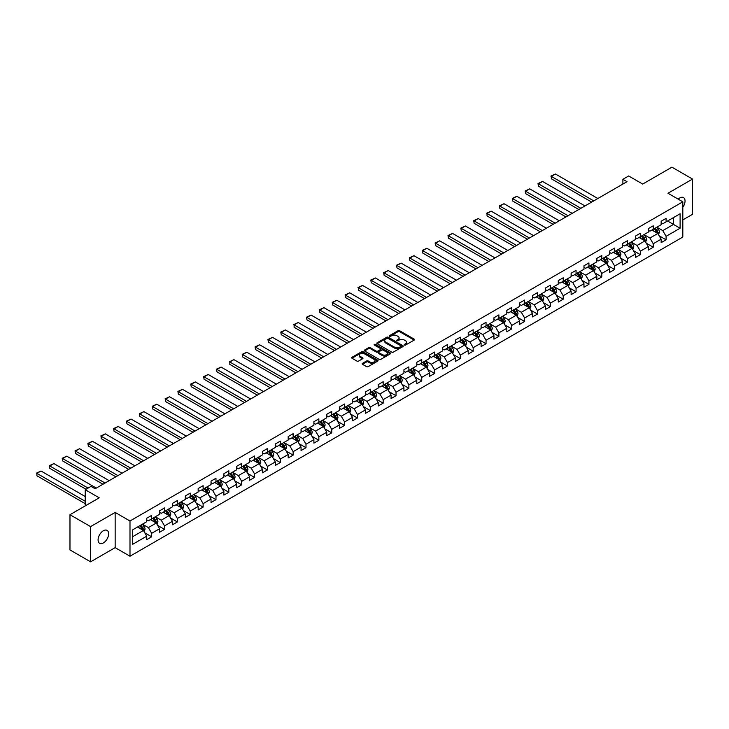 <?xml version="1.0" encoding="UTF-8"?>
<svg xmlns="http://www.w3.org/2000/svg" width="729" height="729" viewBox="0 0 729 729"><rect width="100%" height="100%" fill="white"/><g stroke="black" fill="none" stroke-linecap="round" stroke-linejoin="round"><path stroke-width="1.09" d="M404.449 345.045A0.802 0.465 0 0 0 405.588 345.045L414.181 340.088A1.148 0.665 0 0 0 414.519 339.614A1.148 0.665 0 0 0 414.181 339.149L399.62 330.738A1.148 0.665 0 0 0 397.998 330.738L389.404 335.704A0.802 0.465 0 0 0 390.534 336.361L391.646 335.714A3.663 2.114 0 0 1 396.822 335.714L398.043 336.415A3.663 2.114 0 0 1 399.109 337.91A3.663 2.114 0 0 1 398.043 339.404L396.922 340.051A0.802 0.465 0 0 0 398.061 340.698L399.173 340.06A3.663 2.114 0 0 1 404.349 340.06L405.561 340.762A3.663 2.114 0 0 1 406.636 342.256A3.663 2.114 0 0 1 405.561 343.751L404.449 344.389A0.802 0.465 0 0 0 404.449 345.045L404.449 344.389M103.363 542.932A7.463 4.31 120 0 0 108.238 536.362A7.463 4.31 120 0 0 107.099 530.384A7.463 4.31 120 0 0 103.363 530.748A7.463 4.31 120 0 0 98.488 537.328A7.463 4.31 120 0 0 99.636 543.305A7.463 4.31 120 0 0 103.363 542.932M682.818 207.264A7.463 4.31 120 0 0 683.501 197.595A7.463 4.31 120 0 0 679.774 197.96A7.463 4.31 120 0 0 678.198 199.154M362.477 363.352A1.148 0.665 0 0 0 362.14 363.817A1.148 0.665 0 0 0 362.477 364.281L366.559 366.641A1.148 0.665 0 0 0 368.181 366.641L377.731 361.128A1.148 0.665 0 0 0 378.059 360.664A1.148 0.665 0 0 0 377.731 360.199L363.16 351.788A1.148 0.665 0 0 0 361.548 351.788L351.998 357.301A1.148 0.665 0 0 0 351.66 357.766A1.148 0.665 0 0 0 351.998 358.231L356.937 361.083A1.148 0.665 0 0 0 358.55 361.083L362.641 358.723A1.148 0.665 0 0 0 362.969 358.258A1.148 0.665 0 0 0 362.641 357.793L360.19 356.381A3.062 1.768 0 0 1 359.297 355.123A3.062 1.768 0 0 1 361.183 353.492A3.062 1.768 0 0 1 364.518 353.875L374.105 359.415A3.062 1.768 0 0 1 375.007 360.664A3.062 1.768 0 0 1 373.111 362.295A3.062 1.768 0 0 1 369.776 361.912L368.181 360.992A1.148 0.665 0 0 0 366.559 360.992L362.477 363.352L362.477 364.281L366.559 361.939L366.559 360.992M682.818 219.903L692.55 214.29L692.55 179.07L671.938 167.169L642.677 184.063L628.662 175.971L622.894 179.307L627.013 181.685L95.125 488.767L90.997 486.389L85.229 489.724L85.229 505.908M90.587 526.611L90.587 561.831L115.155 547.643L115.155 512.423L90.587 526.611L69.975 514.71L99.244 497.816L85.229 489.724M115.155 512.423L129.99 520.989L682.818 201.824L682.818 237.043L129.99 556.218L129.99 520.989M692.55 179.07L667.983 193.249L682.818 201.824M391.728 352.116A1.148 0.665 0 0 0 393.35 352.116L402.891 346.603A1.148 0.665 0 0 0 403.228 346.129A1.148 0.665 0 0 0 402.891 345.664L388.329 337.254A1.148 0.665 0 0 0 386.707 337.254L377.166 342.767A1.148 0.665 0 0 0 376.829 343.241A1.148 0.665 0 0 0 377.166 343.705L391.728 352.116M374.688 345.218A0.802 0.465 0 0 1 375.508 345.336L375.508 344.38L390.316 352.927A1.148 0.665 0 0 1 390.644 353.401A1.148 0.665 0 0 1 390.316 353.866L380.766 359.379A1.148 0.665 0 0 1 379.144 359.379L364.582 350.968L368.664 348.626L368.664 347.678L364.582 350.038A1.148 0.665 0 0 0 364.245 350.503A1.148 0.665 0 0 0 364.582 350.968L364.582 350.038M368.664 348.626A1.148 0.665 0 0 1 370.286 348.626L370.286 347.678A1.148 0.665 0 0 0 368.664 347.678M370.286 347.678L376.191 351.086A1.148 0.665 0 0 0 377.813 351.086L380.52 349.519A1.148 0.665 0 0 0 380.857 349.054A1.148 0.665 0 0 0 380.52 348.59L374.369 345.036A0.802 0.465 0 0 1 375.508 344.38M90.587 561.831L69.975 549.93L69.975 514.71M144.789 532.817L151.678 536.799L151.678 533.318L159.587 528.753L159.587 532.225L164.535 529.372L164.535 525.891L172.445 521.326L172.445 524.798L177.393 521.946L177.393 518.474L185.312 513.899L185.312 517.38L190.251 514.519L190.251 511.047L198.17 506.473L198.17 509.954L203.118 507.092L203.118 503.621L211.027 499.055L211.027 502.527L215.975 499.675L215.975 496.194L223.885 491.628L223.885 495.1L228.833 492.248L228.833 488.767L236.752 484.202L236.752 487.674L241.7 484.821L241.7 481.35L249.61 476.775L249.61 480.256L254.558 477.395L254.558 473.923L262.467 469.348L262.467 472.829L267.415 469.968L267.415 466.496L275.334 461.931L275.334 465.403L280.273 462.55L280.273 459.07L288.192 454.504L288.192 457.976L293.14 455.124L293.14 451.643L301.05 447.077L301.05 450.549L305.998 447.697L305.998 444.225L313.907 439.651L313.907 443.132L318.855 440.27L318.855 436.799L326.774 432.224L326.774 435.705L331.722 432.844L331.722 429.372L339.632 424.807L339.632 428.278L344.58 425.426L344.58 421.945L352.49 417.38L352.49 420.852L357.438 417.999L357.438 414.519L365.357 409.953L365.357 413.425L370.296 410.573L370.296 407.101L378.214 402.526L378.214 406.007L383.162 403.146L383.162 399.674L391.072 395.1L391.072 398.581L396.02 395.719L396.02 392.248L403.93 387.682L403.93 391.154L408.878 388.302L408.878 384.821L416.797 380.256L416.797 383.727L421.745 380.875L421.745 377.394L429.654 372.829L429.654 376.301L434.602 373.448L434.602 369.977L442.512 365.402L442.512 368.883L447.46 366.022L447.46 362.55L455.379 357.975L455.379 361.456L460.318 358.595L460.318 355.123L468.237 350.558L468.237 354.03L473.185 351.178L473.185 347.697L481.094 343.131L481.094 346.603L486.043 343.751L486.043 340.27L493.952 335.704L493.952 339.176L498.9 336.324L498.9 332.852L506.819 328.278L506.819 331.759L511.767 328.897L511.767 325.426L519.677 320.851L519.677 324.332L524.625 321.471L524.625 317.999L532.534 313.434L532.534 316.905L537.483 314.053L537.483 310.572L545.401 306.007L545.401 309.479L550.34 306.627L550.34 303.146L558.259 298.58L558.259 302.052L563.207 299.2L563.207 295.728L571.117 291.153L571.117 294.634L576.065 291.773L576.065 288.301L583.975 283.727L583.975 287.208L588.923 284.346L588.923 280.875L596.841 276.309L596.841 279.781L601.789 276.929L601.789 273.448L609.699 268.883L609.699 272.354L614.647 269.502L614.647 266.021L622.557 261.456L622.557 264.928L627.505 262.076L627.505 258.604L635.424 254.029L635.424 257.51L640.363 254.649L640.363 251.177L648.281 246.602L648.281 250.083L653.23 247.222L653.23 243.75L661.139 239.185L661.139 242.657L666.087 239.805L666.087 236.324L680.102 228.232L680.102 213.77L673.505 217.57L673.505 224.432L680.102 228.232M151.678 536.799L146.729 539.651L146.729 536.179L132.714 544.271L132.714 529.801L146.729 521.709L146.729 518.228L151.678 515.376L151.678 518.848L159.587 514.282L159.587 510.81L164.535 507.949L164.535 511.43L172.445 506.855L172.445 503.384L177.393 500.531L177.393 504.003L185.312 499.429L185.312 495.957L190.251 493.105L190.251 496.577L198.17 492.011L198.17 488.53L203.118 485.678L203.118 489.15L211.027 484.585L211.027 481.104L215.975 478.251L215.975 481.723L223.885 477.158L223.885 473.686L228.833 470.825L228.833 474.306L236.752 469.731L236.752 466.259L241.7 463.407L241.7 466.879L249.61 462.304L249.61 458.833L254.558 455.98L254.558 459.452L262.467 454.887L262.467 451.406L267.415 448.554L267.415 452.026L275.334 447.46L275.334 443.988L280.273 441.127L280.273 444.599L288.192 440.034L288.192 436.562L293.14 433.7L293.14 437.181L301.05 432.607L301.05 429.135L305.998 426.283L305.998 429.755L313.907 425.18L313.907 421.708L318.855 418.856L318.855 422.328L326.774 417.763L326.774 414.282L331.722 411.429L331.722 414.901L339.632 410.336L339.632 406.864L344.58 404.003L344.58 407.475L352.49 402.909L352.49 399.437L357.438 396.576L357.438 400.057L365.357 395.483L365.357 392.011L370.296 389.158L370.296 392.63L378.214 388.056L378.214 384.584L383.162 381.732L383.162 385.204L391.072 380.638L391.072 377.157L396.02 374.305L396.02 377.777L403.93 373.212L403.93 369.74L408.878 366.878L408.878 370.35L416.797 365.785L416.797 362.313L421.745 359.452L421.745 362.933L429.654 358.358L429.654 354.886L434.602 352.034L434.602 355.506L442.512 350.931L442.512 347.46L447.46 344.607L447.46 348.079L455.379 343.514L455.379 340.033L460.318 337.181L460.318 340.653L468.237 336.087L468.237 332.615L473.185 329.754L473.185 333.226L481.094 328.661L481.094 325.189L486.043 322.327L486.043 325.808L493.952 321.234L493.952 317.762L498.9 314.91L498.9 318.382L506.819 313.807L506.819 310.335L511.767 307.483L511.767 310.955L519.677 306.39L519.677 302.909L524.625 300.056L524.625 303.528L532.534 298.963L532.534 295.491L537.483 292.63L537.483 296.102L545.401 291.536L545.401 288.064L550.34 285.203L550.34 288.684L558.259 284.11L558.259 280.638L563.207 277.785L563.207 281.257L571.117 276.683L571.117 273.211L576.065 270.359L576.065 273.831L583.975 269.265L583.975 265.784L588.923 262.932L588.923 266.404L596.841 261.839L596.841 258.367L601.789 255.505L601.789 258.977L609.699 254.412L609.699 250.94L614.647 248.079L614.647 251.56L622.557 246.985L622.557 243.513L627.505 240.661L627.505 244.133L635.424 239.559L635.424 236.087L640.363 233.234L640.363 236.706L648.281 232.141L648.281 228.66L653.23 225.808L653.23 229.28L661.139 224.714L661.139 221.242L666.087 218.381L666.087 221.853L680.102 213.77M150.356 519.613L156.288 523.039L148.379 527.605L142.437 524.178M146.729 519.804L148.379 520.752L151.678 518.848M148.379 527.605L151.678 533.318M156.288 523.039L159.587 528.753M163.214 512.186L169.146 515.613L161.237 520.187L155.304 516.761M159.587 512.378L161.237 513.334L164.535 511.43M161.237 520.187L164.535 525.891M169.146 515.613L172.445 521.326M176.072 504.76L182.013 508.186L174.094 512.76L168.162 509.334M172.445 504.951L174.094 505.908L177.393 504.003M174.094 512.76L177.393 518.474M182.013 508.186L185.312 513.899M188.939 497.342L194.871 500.768L186.961 505.334L181.02 501.907M185.312 497.524L186.961 498.481L190.251 496.577M186.961 505.334L190.251 511.047M194.871 500.768L198.17 506.473M201.796 489.915L207.729 493.342L199.819 497.907L193.878 494.481M198.17 490.107L199.819 491.054L203.118 489.15M199.819 497.907L203.118 503.621M207.729 493.342L211.027 499.055M214.654 482.489L220.595 485.915L212.677 490.48L206.744 487.054M211.027 482.68L212.677 483.628L215.975 481.723M212.677 490.48L215.975 496.194M220.595 485.915L223.885 491.628M227.521 475.062L233.453 478.488L225.534 483.063L219.602 479.636M223.885 475.253L225.534 476.21L228.833 474.306M225.534 483.063L228.833 488.767M233.453 478.488L236.752 484.202M240.379 467.635L246.311 471.062L238.401 475.636L232.46 472.21M236.752 467.827L238.401 468.783L241.7 466.879M238.401 475.636L241.7 481.35M246.311 471.062L249.61 476.775M253.236 460.218L259.169 463.644L251.259 468.209L245.327 464.783M249.61 460.4L251.259 461.357L254.558 459.452M251.259 468.209L254.558 473.923M259.169 463.644L262.467 469.348M266.094 452.791L272.035 456.217L264.117 460.783L258.184 457.356M262.467 452.982L264.117 453.93L267.415 452.026M264.117 460.783L267.415 466.496M272.035 456.217L275.334 461.931M278.961 445.364L284.893 448.791L276.984 453.356L271.042 449.93M275.334 445.556L276.984 446.503L280.273 444.599M276.984 453.356L280.273 459.07M284.893 448.791L288.192 454.504M291.819 437.938L297.751 441.364L289.841 445.938L283.9 442.512M288.192 438.129L289.841 439.086L293.14 437.181M289.841 445.938L293.14 451.643M297.751 441.364L301.05 447.077M304.676 430.511L310.618 433.937L302.699 438.512L296.767 435.085M301.05 430.702L302.699 431.659L305.998 429.755M302.699 438.512L305.998 444.225M310.618 433.937L313.907 439.651M317.543 423.093L323.476 426.52L315.557 431.085L309.625 427.659M313.907 423.276L315.557 424.232L318.855 422.328M315.557 431.085L318.855 436.799M323.476 426.52L326.774 432.224M330.401 415.667L336.333 419.093L328.424 423.658L322.482 420.232M326.774 415.858L328.424 416.806L331.722 414.901M328.424 423.658L331.722 429.372M336.333 419.093L339.632 424.807M343.259 408.24L349.191 411.666L341.281 416.232L335.349 412.805M339.632 408.431L341.281 409.379L344.58 407.475M341.281 416.232L344.58 421.945M349.191 411.666L352.49 417.38M356.117 400.813L362.058 404.24L354.139 408.814L348.207 405.388M352.49 401.005L354.139 401.961L357.438 400.057M354.139 408.814L357.438 414.519M362.058 404.24L365.357 409.953M368.983 393.387L374.916 396.813L367.006 401.387L361.065 397.961M365.357 393.578L367.006 394.535L370.296 392.63M367.006 401.387L370.296 407.101M374.916 396.813L378.214 402.526M381.841 385.969L387.773 389.395L379.864 393.961L373.922 390.534M378.214 386.151L379.864 387.108L383.162 385.204M379.864 393.961L383.162 399.674M387.773 389.395L391.072 395.1M394.699 378.542L400.64 381.969L392.721 386.534L386.789 383.108M391.072 378.734L392.721 379.681L396.02 377.777M392.721 386.534L396.02 392.248M400.64 381.969L403.93 387.682M407.566 371.116L413.498 374.542L405.579 379.107L399.647 375.681M403.93 371.307L405.579 372.255L408.878 370.35M405.579 379.107L408.878 384.821M413.498 374.542L416.797 380.256M420.423 363.689L426.356 367.115L418.446 371.69L412.505 368.263M416.797 363.88L418.446 364.837L421.745 362.933M418.446 371.69L421.745 377.394M426.356 367.115L429.654 372.829M433.281 356.262L439.213 359.689L431.304 364.263L425.372 360.837M429.654 356.454L431.304 357.41L434.602 355.506M431.304 364.263L434.602 369.977M439.213 359.689L442.512 365.402M446.139 348.845L452.08 352.271L444.161 356.836L438.229 353.41M442.512 349.027L444.161 349.984L447.46 348.079M444.161 356.836L447.46 362.55M452.08 352.271L455.379 357.975M459.006 341.418L464.938 344.844L457.028 349.41L451.087 345.983M455.379 341.609L457.028 342.557L460.318 340.653M457.028 349.41L460.318 355.123M464.938 344.844L468.237 350.558M471.863 333.991L477.796 337.418L469.886 341.983L463.945 338.557M468.237 334.183L469.886 335.13L473.185 333.226M469.886 341.983L473.185 347.697M477.796 337.418L481.094 343.131M484.721 326.565L490.663 329.991L482.744 334.565L476.812 331.139M481.094 326.756L482.744 327.713L486.043 325.808M482.744 334.565L486.043 340.27M490.663 329.991L493.952 335.704M497.588 319.138L503.52 322.564L495.602 327.139L489.669 323.712M493.952 319.329L495.602 320.286L498.9 318.382M495.602 327.139L498.9 332.852M503.52 322.564L506.819 328.278M510.446 311.72L516.378 315.147L508.468 319.712L502.527 316.286M506.819 311.912L508.468 312.859L511.767 310.955M508.468 319.712L511.767 325.426M516.378 315.147L519.677 320.851M523.304 304.294L529.236 307.72L521.326 312.285L515.394 308.859M519.677 304.485L521.326 305.433L524.625 303.528M521.326 312.285L524.625 317.999M529.236 307.72L532.534 313.434M536.161 296.867L542.103 300.293L534.184 304.868L528.252 301.432M532.534 297.058L534.184 298.006L537.483 296.102M534.184 304.868L537.483 310.572M542.103 300.293L545.401 306.007M549.028 289.44L554.96 292.867L547.051 297.441L541.109 294.015M545.401 289.632L547.051 290.589L550.34 288.684M547.051 297.441L550.34 303.146M554.96 292.867L558.259 298.58M561.886 282.014L567.818 285.44L559.908 290.014L553.967 286.588M558.259 282.205L559.908 283.162L563.207 281.257M559.908 290.014L563.207 295.728M567.818 285.44L571.117 291.153M574.744 274.596L580.685 278.022L572.766 282.588L566.834 279.161M571.117 274.787L572.766 275.735L576.065 273.831M572.766 282.588L576.065 288.301M580.685 278.022L583.975 283.727M587.61 267.169L593.543 270.596L585.624 275.161L579.692 271.735M583.975 267.361L585.624 268.308L588.923 266.404M585.624 275.161L588.923 280.875M593.543 270.596L596.841 276.309M600.468 259.743L606.4 263.169L598.491 267.743L592.549 264.308M596.841 259.934L598.491 260.882L601.789 258.977M598.491 267.743L601.789 273.448M606.4 263.169L609.699 268.883M613.326 252.316L619.258 255.742L611.349 260.317L605.416 256.89M609.699 252.507L611.349 253.464L614.647 251.56M611.349 260.317L614.647 266.021M619.258 255.742L622.557 261.456M626.184 244.889L632.125 248.325L624.206 252.89L618.274 249.464M622.557 245.081L624.206 246.037L627.505 244.133M624.206 252.89L627.505 258.604M632.125 248.325L635.424 254.029M639.051 237.472L644.983 240.898L637.073 245.463L631.132 242.037M635.424 237.663L637.073 238.611L640.363 236.706M637.073 245.463L640.363 251.177M644.983 240.898L648.281 246.602M651.908 230.045L657.84 233.471L649.931 238.037L643.989 234.61M648.281 230.236L649.931 231.184L653.23 229.28M649.931 238.037L653.23 243.75M657.84 233.471L661.139 239.185M667.573 220.996L673.505 224.432L662.789 230.619L656.856 227.184M661.139 222.81L662.789 223.757L666.087 221.853M662.789 230.619L666.087 236.324M115.155 547.643L129.99 556.218M622.894 179.307L622.894 184.063M132.714 536.653L143.431 530.466L137.499 527.04M143.431 530.466L146.729 536.179M659.207 235.822L666.087 239.805M646.341 243.249L653.23 247.222M633.483 250.676L640.363 254.649M620.625 258.102L627.505 262.076M607.758 265.529L614.647 269.502M594.9 272.947L601.789 276.929M582.043 280.373L588.923 284.346M569.185 287.8L576.065 291.773M556.318 295.227L563.207 299.2M543.46 302.653L550.34 306.627M530.603 310.071L537.483 314.053M517.736 317.498L524.625 321.471M504.878 324.924L511.767 328.897M492.02 332.351L498.9 336.324M479.163 339.778L486.043 343.751M466.296 347.195L473.185 351.178M453.438 354.622L460.318 358.595M440.58 362.049L447.46 366.022M427.713 369.475L434.602 373.448M414.856 376.902L421.745 380.875M401.998 384.32L408.878 388.302M389.14 391.746L396.02 395.719M376.273 399.173L383.162 403.146M363.416 406.6L370.296 410.573M350.558 414.026L357.438 417.999M337.691 421.444L344.58 425.426M324.833 428.871L331.722 432.844M311.976 436.297L318.855 440.27M299.118 443.724L305.998 447.697M286.251 451.151L293.14 455.124M273.393 458.568L280.273 462.55M260.535 465.995L267.415 469.968M247.669 473.422L254.558 477.395M234.811 480.848L241.7 484.821M221.953 488.275L228.833 492.248M209.095 495.693L215.975 499.675M196.229 503.119L203.118 507.092M183.371 510.546L190.251 514.519M170.513 517.973L177.393 521.946M157.646 525.399L164.535 529.372M404.768 345.163L405.561 344.699A3.663 2.114 0 0 0 406.636 343.204L406.636 342.256M399.109 337.91L399.109 338.867A3.663 2.114 0 0 1 398.043 340.361L397.25 340.817M414.181 339.149L414.181 340.088L399.62 331.695A1.148 0.665 0 0 0 397.998 331.695L389.723 336.47M402.882 346.612L388.329 338.21A1.148 0.665 0 0 0 386.707 338.21L377.175 343.714L377.166 342.767M400.868 346.457A0.802 0.465 0 0 0 400.868 345.81L388.083 338.429A0.802 0.465 0 0 0 386.953 338.429L385.778 339.103A3.663 2.114 0 0 0 384.712 340.598A3.663 2.114 0 0 0 385.778 342.092L394.517 347.141A3.663 2.114 0 0 0 399.702 347.141L400.868 346.457L400.868 347.414A0.802 0.465 0 0 0 401.105 347.086L401.105 346.129M384.712 340.598L384.712 341.546A3.663 2.114 0 0 0 385.778 343.04L385.778 342.092M400.868 347.414L399.702 348.088A3.663 2.114 0 0 1 394.517 348.088L385.778 343.04M370.286 348.626L376.191 352.034A1.148 0.665 0 0 0 377.813 352.034L380.52 350.476A1.148 0.665 0 0 0 380.857 350.002L380.857 349.054M375.508 345.336L390.297 353.875M382.324 354.622A3.062 1.768 0 0 0 385.659 355.005A3.062 1.768 0 0 0 387.546 353.374A3.062 1.768 0 0 0 386.652 352.125L383.272 350.175A1.148 0.665 0 0 0 381.65 350.175L378.943 351.743A1.148 0.665 0 0 0 378.606 352.207A1.148 0.665 0 0 0 378.943 352.672L382.324 354.622L382.324 355.579A3.062 1.768 0 0 0 385.659 355.962A3.062 1.768 0 0 0 387.546 354.33L387.546 353.374M378.606 352.207L378.606 353.155A1.148 0.665 0 0 0 378.943 353.629L378.943 352.672M382.324 355.579L378.943 353.629M375.007 360.664L375.007 361.611A3.062 1.768 0 0 1 373.111 363.252A3.062 1.768 0 0 1 369.776 362.86L368.181 361.939A1.148 0.665 0 0 0 366.559 361.939M359.297 355.123L359.297 356.08A3.062 1.768 0 0 0 360.19 357.328L360.19 356.381M362.641 357.793L362.641 358.723L360.19 357.328M377.731 360.199L377.731 361.128L363.16 352.736A1.148 0.665 0 0 0 361.548 352.736L352.016 358.24M658.497 234.601L659.472 232.132A3.089 1.786 -120 0 0 658.487 229.498L656.793 227.229M593.743 200.894L551.315 176.391L555.443 174.012L597.871 198.516M653.822 231.148L652.665 229.608M551.315 178.778L551.315 176.391L551.315 178.778L591.684 202.079M654.232 228.706L655.936 230.975A3.089 1.786 60 0 1 656.82 232.833L657.804 232.259A3.089 1.786 -120 0 0 656.92 230.4L655.225 228.131M654.451 228.578L656.337 231.093A1.576 0.911 60 0 1 656.619 231.576L657.804 232.259M550.86 176.136L555.443 174.012M645.639 242.019L646.614 239.549A3.089 1.786 -120 0 0 645.63 236.925L643.926 234.647M580.885 208.312L538.458 183.817L542.576 181.439L585.013 205.933M640.964 238.574L639.807 237.034M538.458 186.196L538.002 183.553L538.458 186.196L578.826 209.505M641.374 236.123L643.069 238.401A3.089 1.786 60 0 1 643.962 240.26L644.946 239.686A3.089 1.786 -120 0 0 644.062 237.827L642.358 235.558M641.584 236.005L643.479 238.52A1.576 0.911 60 0 1 643.762 239.003L644.946 239.686M538.002 183.553L542.576 181.439M632.772 249.446L633.756 246.976A3.089 1.786 -120 0 0 632.772 244.343L631.068 242.074M568.028 215.738L525.6 191.244L529.719 188.866L572.147 213.36M628.097 246.001L626.949 244.452M525.6 193.622L525.144 190.98L525.6 193.622L565.968 216.932M628.507 243.55L630.211 245.819A3.089 1.786 60 0 1 631.095 247.678L632.089 247.113A3.089 1.786 -120 0 0 631.205 245.254L629.501 242.976M628.726 243.431L630.612 245.946A1.576 0.911 60 0 1 630.904 246.42L632.089 247.113M525.144 190.98L529.719 188.866M619.914 256.872L620.898 254.403A3.089 1.786 -120 0 0 619.905 251.769L618.21 249.5M555.17 223.165L512.733 198.671L516.861 196.292L559.289 220.787M615.24 253.428L614.082 251.879M512.733 201.049L512.287 198.406L512.733 201.049L553.101 224.359M615.65 250.976L617.354 253.245A3.089 1.786 60 0 1 618.238 255.104L619.231 254.53A3.089 1.786 -120 0 0 618.338 252.681L616.643 250.402M615.868 250.849L617.755 253.373A1.576 0.911 60 0 1 618.037 253.847L619.231 254.53M512.287 198.406L516.861 196.292M607.057 264.299L608.032 261.829A3.089 1.786 -120 0 0 607.047 259.196L605.343 256.927M542.303 230.592L499.875 206.097L503.994 203.71L546.431 228.213M602.382 260.845L601.225 259.305M499.875 208.476L499.42 205.833L499.875 208.476L540.244 231.776M602.792 258.403L604.496 260.672A3.089 1.786 60 0 1 605.38 262.531L606.364 261.957A3.089 1.786 -120 0 0 605.48 260.098L603.776 257.829M603.011 258.276L604.897 260.8A1.576 0.911 60 0 1 605.179 261.274L606.364 261.957M499.42 205.833L503.994 203.71M594.19 271.726L595.174 269.256A3.089 1.786 -120 0 0 594.19 266.623L592.486 264.354M529.445 238.018L487.018 213.515L491.136 211.137L533.564 235.64M589.524 268.272L588.367 266.732M487.018 215.902L487.018 213.515L487.018 215.902L527.386 239.203M589.934 265.83L591.629 268.099A3.089 1.786 60 0 1 592.513 269.958L593.506 269.384A3.089 1.786 -120 0 0 592.622 267.525L590.918 265.256M590.144 265.702L592.03 268.217A1.576 0.911 60 0 1 592.322 268.7L593.506 269.384M486.562 213.26L491.136 211.137M581.332 279.143L582.316 276.674A3.089 1.786 -120 0 0 581.332 274.049L579.628 271.771M516.588 245.436L474.151 220.942L478.279 218.563L520.706 243.058M576.657 275.699L575.5 274.159M474.151 223.32L473.704 220.677L474.151 223.32L514.528 246.63M577.067 273.247L578.771 275.526A3.089 1.786 60 0 1 579.655 277.385L580.649 276.81A3.089 1.786 -120 0 0 579.765 274.951L578.061 272.682M577.286 273.129L579.172 275.644A1.576 0.911 60 0 1 579.455 276.127L580.649 276.81M473.704 220.677L478.279 218.563M568.474 286.57L569.449 284.1A3.089 1.786 -120 0 0 568.465 281.467L566.77 279.198M503.721 252.863L461.293 228.368L465.421 225.99L507.849 250.484M563.799 283.125L562.642 281.576M461.293 230.747L460.837 228.104L461.293 230.747L501.661 254.056M564.21 280.674L565.914 282.943A3.089 1.786 60 0 1 566.798 284.802L567.782 284.237A3.089 1.786 -120 0 0 566.898 282.378L565.203 280.1M564.428 280.556L566.315 283.071A1.576 0.911 60 0 1 566.597 283.545L567.782 284.237M460.837 228.104L465.421 225.99M555.616 293.997L556.591 291.527A3.089 1.786 -120 0 0 555.607 288.894L553.903 286.625M490.863 260.289L448.435 235.795L452.554 233.417L494.991 257.911M550.942 290.543L549.784 289.003M448.435 238.173L447.98 235.531L448.435 238.173L488.804 261.483M551.352 288.101L553.047 290.37A3.089 1.786 60 0 1 553.94 292.229L554.924 291.655A3.089 1.786 -120 0 0 554.04 289.805L552.336 287.527M551.561 287.973L553.457 290.497A1.576 0.911 60 0 1 553.739 290.971L554.924 291.655M447.98 235.531L452.554 233.417M542.75 301.423L543.734 298.954A3.089 1.786 -120 0 0 542.75 296.32L541.046 294.051M478.005 267.716L435.577 243.222L439.696 240.834L482.124 265.338M538.075 297.97L536.927 296.43M435.577 245.6L435.122 242.957L435.577 245.6L475.946 268.901M538.485 295.527L540.189 297.797A3.089 1.786 60 0 1 541.073 299.655L542.066 299.081A3.089 1.786 -120 0 0 541.182 297.222L539.478 294.953M538.704 295.4L540.59 297.924A1.576 0.911 60 0 1 540.882 298.398L542.066 299.081M435.122 242.957L439.696 240.834M529.892 308.85L530.876 306.38A3.089 1.786 -120 0 0 529.883 303.747L528.188 301.478M465.148 275.143L422.711 250.639L426.839 248.261L469.266 272.764M525.217 305.396L524.06 303.856M422.711 253.027L422.711 250.639L422.711 253.027L463.079 276.327M525.627 302.954L527.331 305.223A3.089 1.786 60 0 1 528.215 307.082L529.208 306.508A3.089 1.786 -120 0 0 528.315 304.649L526.62 302.38M525.846 302.827L527.732 305.342A1.576 0.911 60 0 1 528.015 305.825L529.208 306.508M422.264 250.384L426.839 248.261M517.034 316.268L518.009 313.798A3.089 1.786 -120 0 0 517.025 311.174L515.321 308.896M452.281 282.56L409.853 258.066L413.972 255.688L456.409 280.182M512.359 312.823L511.202 311.283M409.853 260.444L409.397 257.802L409.853 260.444L450.221 283.754M512.769 310.372L514.474 312.65A3.089 1.786 60 0 1 515.357 314.509L516.342 313.935A3.089 1.786 -120 0 0 515.458 312.076L513.754 309.807M512.988 310.253L514.874 312.768A1.576 0.911 60 0 1 515.157 313.251L516.342 313.935M409.397 257.802L413.972 255.688M504.167 323.694L505.151 321.225A3.089 1.786 -120 0 0 504.167 318.591L502.463 316.322M439.423 289.987L396.995 265.493L401.114 263.114L443.542 287.609M499.502 320.25L498.344 318.701M396.995 267.871L396.54 265.228L396.995 267.871L437.364 291.181M499.912 317.798L501.607 320.067A3.089 1.786 60 0 1 502.491 321.926L503.484 321.361A3.089 1.786 -120 0 0 502.6 319.502L500.896 317.224M500.121 317.671L502.008 320.195A1.576 0.911 60 0 1 502.299 320.669L503.484 321.361M396.54 265.228L401.114 263.114M491.31 331.121L492.294 328.651A3.089 1.786 -120 0 0 491.31 326.018L489.606 323.749M426.565 297.414L384.128 272.919L388.256 270.541L430.684 295.035M486.635 327.667L485.478 326.127M384.128 275.298L383.682 272.655L384.128 275.298L424.506 298.608M487.045 325.225L488.749 327.494A3.089 1.786 60 0 1 489.633 329.353L490.626 328.779A3.089 1.786 -120 0 0 489.742 326.929L488.038 324.651M487.264 325.098L489.15 327.622A1.576 0.911 60 0 1 489.432 328.096L490.626 328.779M383.682 272.655L388.256 270.541M478.452 338.548L479.427 336.078A3.089 1.786 -120 0 0 478.443 333.445L476.748 331.176M413.698 304.84L371.271 280.346L375.399 277.959L417.826 302.462M473.777 335.094L472.62 333.554M371.271 282.724L370.815 280.082L371.271 282.724L411.639 306.025M474.187 332.652L475.891 334.921A3.089 1.786 60 0 1 476.775 336.78L477.759 336.206A3.089 1.786 -120 0 0 476.875 334.347L475.18 332.078M474.406 332.524L476.292 335.048A1.576 0.911 60 0 1 476.575 335.522L477.759 336.206M370.815 280.082L375.399 277.959M465.594 345.974L466.569 343.505A3.089 1.786 -120 0 0 465.585 340.871L463.881 338.602M400.841 312.267L358.413 287.764L362.532 285.385L404.969 309.889M460.919 342.521L459.762 340.981M358.413 290.151L358.413 287.764L358.413 290.151L398.781 313.452M461.329 340.079L463.024 342.348A3.089 1.786 60 0 1 463.917 344.206L464.902 343.632A3.089 1.786 -120 0 0 464.018 341.773L462.314 339.504M461.539 339.951L463.434 342.466A1.576 0.911 60 0 1 463.717 342.949L464.902 343.632M357.957 287.508L362.532 285.385M452.727 353.392L453.711 350.922A3.089 1.786 -120 0 0 452.727 348.298L451.023 346.02M387.983 319.685L345.555 295.19L349.674 292.812L392.102 317.306M448.053 349.947L446.904 348.407M345.555 297.569L345.099 294.926L345.555 297.569L385.923 320.878M448.463 347.496L450.167 349.774A3.089 1.786 60 0 1 451.051 351.633L452.044 351.059A3.089 1.786 -120 0 0 451.16 349.2L449.456 346.931M448.681 347.378L450.568 349.893A1.576 0.911 60 0 1 450.859 350.376L452.044 351.059M345.099 294.926L349.674 292.812M439.869 360.819L440.854 358.349A3.089 1.786 -120 0 0 439.86 355.716L438.165 353.447M375.125 327.111L332.688 302.617L336.816 300.239L379.244 324.733M435.195 357.374L434.037 355.825M332.688 304.995L332.242 302.353L332.688 304.995L373.057 328.305M435.605 354.923L437.309 357.192A3.089 1.786 60 0 1 438.193 359.051L439.186 358.486A3.089 1.786 -120 0 0 438.293 356.627L436.598 354.349M435.824 354.795L437.71 357.319A1.576 0.911 60 0 1 437.992 357.793L439.186 358.486M332.242 302.353L336.816 300.239M427.012 368.245L427.987 365.776A3.089 1.786 -120 0 0 427.003 363.142L425.299 360.873M362.258 334.538L319.831 310.044L323.949 307.665L366.386 332.16M422.337 364.792L421.18 363.252M319.831 312.422L319.375 309.779L319.831 312.422L360.199 335.732M422.747 362.349L424.451 364.618A3.089 1.786 60 0 1 425.335 366.477L426.319 365.903A3.089 1.786 -120 0 0 425.435 364.053L423.731 361.775M422.966 362.222L424.852 364.746A1.576 0.911 60 0 1 425.135 365.22L426.319 365.903M319.375 309.779L323.949 307.665M414.145 375.672L415.129 373.202A3.089 1.786 -120 0 0 414.145 370.569L412.441 368.3M349.401 341.965L306.973 317.47L311.092 315.083L353.519 339.586M409.479 372.218L408.322 370.678M306.973 319.849L306.517 317.206L306.973 319.849L347.341 343.149M409.889 369.776L411.584 372.045A3.089 1.786 60 0 1 412.468 373.904L413.461 373.33A3.089 1.786 -120 0 0 412.578 371.471L410.874 369.202M410.099 369.649L411.985 372.173A1.576 0.911 60 0 1 412.277 372.647L413.461 373.33M306.517 317.206L311.092 315.083M401.287 383.099L402.271 380.629A3.089 1.786 -120 0 0 401.287 377.996L399.583 375.727M336.543 349.391L294.106 324.888L298.234 322.51L340.662 347.013M396.612 379.645L395.455 378.105M294.106 327.275L294.106 324.888L294.106 327.275L334.483 350.576M397.023 377.203L398.727 379.472A3.089 1.786 60 0 1 399.61 381.331L400.604 380.757A3.089 1.786 -120 0 0 399.72 378.898L398.016 376.629M397.241 377.075L399.127 379.59A1.576 0.911 60 0 1 399.41 380.073L400.604 380.757M293.659 324.633L298.234 322.51M388.429 390.516L389.404 388.047A3.089 1.786 -120 0 0 388.42 385.422L386.725 383.144M323.676 356.809L281.248 332.315L285.376 329.936L327.804 354.431M383.755 387.072L382.597 385.532M281.248 334.693L280.793 332.05L281.248 334.693L321.617 358.003M384.165 384.62L385.869 386.899A3.089 1.786 60 0 1 386.753 388.748L387.737 388.183A3.089 1.786 -120 0 0 386.853 386.324L385.158 384.055M384.383 384.502L386.27 387.017A1.576 0.911 60 0 1 386.552 387.5L387.737 388.183M280.793 332.05L285.376 329.936M375.572 397.943L376.547 395.473A3.089 1.786 -120 0 0 375.563 392.84L373.859 390.571M310.818 364.236L268.39 339.741L272.509 337.363L314.946 361.857M370.897 394.498L369.74 392.949M268.39 342.12L267.935 339.477L268.39 342.12L308.759 365.429M371.307 392.047L373.002 394.316A3.089 1.786 60 0 1 373.895 396.175L374.879 395.61A3.089 1.786 -120 0 0 373.995 393.751L372.291 391.473M371.517 391.92L373.412 394.444A1.576 0.911 60 0 1 373.695 394.918L374.879 395.61M267.935 339.477L272.509 337.363M362.705 405.37L363.689 402.9A3.089 1.786 -120 0 0 362.705 400.267L361.001 397.998M297.961 371.662L255.533 347.168L259.652 344.79L302.079 369.284M358.03 401.916L356.882 400.376M255.533 349.546L255.077 346.904L255.533 349.546L295.901 372.856M358.44 399.474L360.144 401.743A3.089 1.786 60 0 1 361.028 403.602L362.021 403.028A3.089 1.786 -120 0 0 361.137 401.169L359.433 398.9M358.659 399.346L360.545 401.87A1.576 0.911 60 0 1 360.837 402.344L362.021 403.028M255.077 346.904L259.652 344.79M349.847 412.796L350.831 410.327A3.089 1.786 -120 0 0 349.838 407.693L348.143 405.424M285.103 379.089L242.666 354.595L246.794 352.207L289.222 376.711M345.172 409.343L344.015 407.803M242.666 356.973L242.219 354.33L242.666 356.973L283.034 380.274M345.582 406.9L347.286 409.169A3.089 1.786 60 0 1 348.17 411.028L349.164 410.454A3.089 1.786 -120 0 0 348.271 408.595L346.576 406.326M345.801 406.773L347.687 409.297A1.576 0.911 60 0 1 347.97 409.771L349.164 410.454M242.219 354.33L246.794 352.207M336.989 420.223L337.964 417.753A3.089 1.786 -120 0 0 336.98 415.12L335.276 412.851M272.236 386.516L229.808 362.012L233.927 359.634L276.364 384.137M332.315 416.769L331.157 415.229M229.808 364.4L229.808 362.012L229.808 364.4L270.177 387.7M332.725 414.327L334.429 416.596A3.089 1.786 60 0 1 335.313 418.455L336.297 417.881A3.089 1.786 -120 0 0 335.413 416.022L333.709 413.753M332.943 414.2L334.83 416.715A1.576 0.911 60 0 1 335.112 417.198L336.297 417.881M229.353 361.757L233.927 359.634M324.123 427.641L325.107 425.171A3.089 1.786 -120 0 0 324.123 422.547L322.418 420.269M259.378 393.933L216.95 369.439L221.069 367.061L263.497 391.555M319.457 424.196L318.3 422.656M216.95 371.817L216.495 369.175L216.95 371.817L257.319 395.127M319.867 421.745L321.562 424.023A3.089 1.786 60 0 1 322.446 425.873L323.439 425.308A3.089 1.786 -120 0 0 322.555 423.449L320.851 421.18M320.077 421.626L321.963 424.141A1.576 0.911 60 0 1 322.254 424.624L323.439 425.308M216.495 369.175L221.069 367.061M311.265 435.067L312.249 432.598A3.089 1.786 -120 0 0 311.265 429.964L309.561 427.695M246.52 401.36L204.084 376.866L208.212 374.487L250.639 398.982M306.59 431.623L305.433 430.074M204.084 379.244L203.637 376.601L204.084 379.244L244.461 402.554M307 429.171L308.704 431.44A3.089 1.786 60 0 1 309.588 433.299L310.581 432.734A3.089 1.786 -120 0 0 309.697 430.875L307.993 428.597M307.219 429.044L309.105 431.568A1.576 0.911 60 0 1 309.388 432.042L310.581 432.734M203.637 376.601L208.212 374.487M298.407 442.494L299.382 440.024A3.089 1.786 -120 0 0 298.398 437.391L296.703 435.122M233.654 408.787L191.226 384.292L195.354 381.914L237.782 406.408M293.732 439.04L292.575 437.5M191.226 386.671L190.77 384.028L191.226 386.671L231.594 409.98M294.142 436.598L295.846 438.867A3.089 1.786 60 0 1 296.73 440.726L297.714 440.152A3.089 1.786 -120 0 0 296.831 438.293L295.136 436.024M294.361 436.471L296.247 438.995A1.576 0.911 60 0 1 296.53 439.469L297.714 440.152M190.77 384.028L195.354 381.914M285.549 449.921L286.524 447.451A3.089 1.786 -120 0 0 285.54 444.818L283.836 442.549M220.796 416.213L178.368 391.719L182.487 389.332L224.924 413.835M280.875 446.467L279.717 444.927M178.368 394.097L177.912 391.455L178.368 394.097L218.736 417.398M281.285 444.025L282.98 446.294A3.089 1.786 60 0 1 283.873 448.153L284.857 447.579A3.089 1.786 -120 0 0 283.973 445.72L282.269 443.451M281.494 443.897L283.39 446.421A1.576 0.911 60 0 1 283.672 446.895L284.857 447.579M177.912 391.455L182.487 389.332M272.682 457.347L273.667 454.878A3.089 1.786 -120 0 0 272.682 452.244L270.978 449.975M207.938 423.64L165.51 399.137L169.629 396.758L212.057 421.253M268.008 453.894L266.86 452.354M165.51 401.524L165.51 399.137L165.51 401.524L205.879 424.825M268.418 451.451L270.122 453.72A3.089 1.786 60 0 1 271.006 455.579L271.999 455.005A3.089 1.786 -120 0 0 271.115 453.146L269.411 450.877M268.637 451.324L270.523 453.839A1.576 0.911 60 0 1 270.814 454.322L271.999 455.005M165.055 398.881L169.629 396.758M259.825 464.765L260.809 462.295A3.089 1.786 -120 0 0 259.816 459.671L258.121 457.393M195.08 431.058L152.643 406.563L156.771 404.185L199.199 428.679M255.15 461.32L253.993 459.78M152.643 408.942L152.197 406.299L152.643 408.942L193.012 432.251M255.56 458.869L257.264 461.147A3.089 1.786 60 0 1 258.148 462.997L259.141 462.432A3.089 1.786 -120 0 0 258.248 460.573L256.553 458.304M255.779 458.751L257.665 461.266A1.576 0.911 60 0 1 257.948 461.749L259.141 462.432M152.197 406.299L156.771 404.185M246.967 472.192L247.942 469.722A3.089 1.786 -120 0 0 246.958 467.089L245.254 464.82M182.214 438.484L139.786 413.99L143.905 411.612L186.342 436.106M242.292 468.747L241.135 467.198M139.786 416.368L139.33 413.726L139.786 416.368L180.154 439.678M242.702 466.296L244.406 468.565A3.089 1.786 60 0 1 245.29 470.424L246.274 469.859A3.089 1.786 -120 0 0 245.391 468L243.686 465.722M242.921 466.168L244.807 468.692A1.576 0.911 60 0 1 245.09 469.166L246.274 469.859M139.33 413.726L143.905 411.612M234.1 479.618L235.084 477.149A3.089 1.786 -120 0 0 234.1 474.515L232.396 472.246M169.356 445.911L126.928 421.417L131.047 419.038L173.475 443.533M229.435 476.165L228.277 474.625M126.928 423.795L126.472 421.152L126.928 423.795L167.296 447.105M229.845 473.722L231.54 475.991A3.089 1.786 60 0 1 232.423 477.85L233.417 477.276A3.089 1.786 -120 0 0 232.533 475.417L230.829 473.148M230.054 473.595L231.94 476.119A1.576 0.911 60 0 1 232.232 476.593L233.417 477.276M126.472 421.152L131.047 419.038M221.242 487.045L222.227 484.575A3.089 1.786 -120 0 0 221.242 481.942L219.538 479.673M156.498 453.338L114.061 428.843L118.189 426.456L160.617 450.959M216.568 483.591L215.41 482.051M114.061 431.222L113.615 428.579L114.061 431.222L154.439 454.522M216.978 481.149L218.682 483.418A3.089 1.786 60 0 1 219.566 485.277L220.559 484.703A3.089 1.786 -120 0 0 219.675 482.844L217.971 480.575M217.196 481.022L219.083 483.546A1.576 0.911 60 0 1 219.365 484.02L220.559 484.703M113.615 428.579L118.189 426.456M208.385 494.472L209.36 492.002A3.089 1.786 -120 0 0 208.376 489.369L206.681 487.1M143.631 460.764L101.203 436.261L105.331 433.883L147.759 458.377M203.71 491.018L202.553 489.478M101.203 438.648L101.203 436.261L101.203 438.648L141.572 461.949M204.12 488.567L205.824 490.845A3.089 1.786 60 0 1 206.708 492.704L207.692 492.13A3.089 1.786 -120 0 0 206.808 490.271L205.113 488.002M204.339 488.448L206.225 490.963A1.576 0.911 60 0 1 206.507 491.446L207.692 492.13M100.748 436.006L105.331 433.883M195.527 501.889L196.502 499.42A3.089 1.786 -120 0 0 195.518 496.795L193.814 494.517M130.773 468.182L88.346 443.688L92.465 441.309L134.901 465.804M190.852 498.445L189.695 496.905M88.346 446.066L87.89 443.423L88.346 446.066L128.714 469.376M191.262 495.993L192.957 498.271A3.089 1.786 60 0 1 193.85 500.121L194.834 499.556A3.089 1.786 -120 0 0 193.95 497.697L192.246 495.428M191.472 495.875L193.367 498.39A1.576 0.911 60 0 1 193.65 498.873L194.834 499.556M87.89 443.423L92.465 441.309M182.66 509.316L183.644 506.846A3.089 1.786 -120 0 0 182.66 504.213L180.956 501.944M117.916 475.609L75.488 451.114L79.607 448.736L122.035 473.23M177.985 505.871L176.837 504.322M75.488 453.493L75.032 450.85L75.488 453.493L115.856 476.802M178.395 503.42L180.099 505.689A3.089 1.786 60 0 1 180.983 507.548L181.977 506.983A3.089 1.786 -120 0 0 181.093 505.124L179.389 502.846M178.614 503.292L180.5 505.817A1.576 0.911 60 0 1 180.792 506.291L181.977 506.983M75.032 450.85L79.607 448.736M169.802 516.743L170.786 514.273A3.089 1.786 -120 0 0 169.793 511.64L168.098 509.371M105.058 483.035L62.621 458.541L66.749 456.163L109.177 480.657M165.128 513.289L163.97 511.749M62.621 460.919L62.175 458.277L62.621 460.919L102.989 484.229M165.538 510.847L167.242 513.116A3.089 1.786 60 0 1 168.126 514.975L169.119 514.401A3.089 1.786 -120 0 0 168.226 512.542L166.531 510.273M165.756 510.719L167.643 513.243A1.576 0.911 60 0 1 167.925 513.717L169.119 514.401M62.175 458.277L66.749 456.163M156.945 524.169L157.92 521.7A3.089 1.786 -120 0 0 156.935 519.066L155.231 516.797M88.072 488.084L49.763 465.968L53.882 463.58L96.319 488.084M152.27 520.716L151.113 519.176M49.763 468.346L49.308 465.703L49.763 468.346L86.013 489.268M152.68 518.273L154.384 520.542A3.089 1.786 60 0 1 155.268 522.401L156.252 521.827A3.089 1.786 -120 0 0 155.368 519.968L153.664 517.699M152.899 518.146L154.785 520.67A1.576 0.911 60 0 1 155.067 521.144L156.252 521.827M49.308 465.703L53.882 463.58M144.078 531.596L145.062 529.126A3.089 1.786 -120 0 0 144.078 526.493L142.374 524.224M85.229 501.288L36.906 473.385L41.024 471.007L85.229 496.531M139.412 528.142L138.255 526.602M36.906 475.773L36.906 473.385L36.906 475.773L85.229 503.666M139.822 525.691L141.517 527.969A3.089 1.786 60 0 1 142.401 529.828L143.394 529.254A3.089 1.786 -120 0 0 142.51 527.395L140.806 525.126M140.032 525.573L141.918 528.088A1.576 0.911 60 0 1 142.21 528.571L143.394 529.254M36.45 473.13L41.024 471.007M405.561 344.699L405.561 343.751M396.922 340.698L396.922 340.051M398.043 340.361L398.043 339.404M389.404 336.361L389.404 335.704M397.998 331.695L397.998 330.738M399.62 331.695L399.62 330.738M386.707 338.21L386.707 337.254M388.329 338.21L388.329 337.254M402.891 346.603L402.891 345.664M394.517 348.088L394.517 347.141M399.702 348.088L399.702 347.141M376.191 352.034L376.191 351.086M377.813 352.034L377.813 351.086M380.52 350.476L380.52 349.519M390.316 353.866L390.316 352.927M368.181 361.939L368.181 360.992M369.776 362.86L369.776 361.912M351.998 358.231L351.998 357.301M361.548 352.736L361.548 351.788M363.16 352.736L363.16 351.788M657.54 233.298L659.453 232.187M656.92 230.4L658.487 229.498M654.724 231.667L655.936 230.975M644.682 240.716L646.596 239.613M644.062 237.827L645.63 236.925M641.866 239.094L643.069 238.401M631.815 248.142L633.738 247.04M631.205 245.254L632.772 244.343M629.009 246.52L630.211 245.819M618.957 255.569L620.871 254.467M618.338 252.681L619.905 251.769M616.142 253.947L617.354 253.245M606.1 262.996L608.013 261.884M605.48 260.098L607.047 259.196M603.284 261.374L604.496 260.672M593.233 270.423L595.156 269.311M592.622 267.525L594.19 266.623M590.426 268.791L591.629 268.099M580.375 277.84L582.289 276.738M579.765 274.951L581.332 274.049M577.559 276.218L578.771 275.526M567.517 285.267L569.431 284.164M566.898 282.378L568.465 281.467M564.702 283.645L565.914 282.943M554.66 292.693L556.573 291.591M554.04 289.805L555.607 288.894M551.844 291.071L553.047 290.37M541.793 300.12L543.716 299.008M541.182 297.222L542.75 296.32M538.986 298.498L540.189 297.797M528.935 307.547L530.849 306.435M528.315 304.649L529.883 303.747M526.119 305.916L527.331 305.223M516.077 314.964L517.991 313.862M515.458 312.076L517.025 311.174M513.262 313.342L514.474 312.65M503.21 322.391L505.133 321.289M502.6 319.502L504.167 318.591M500.404 320.769L501.607 320.067M490.353 329.818L492.266 328.715M489.742 326.929L491.31 326.018M487.537 328.196L488.749 327.494M477.495 337.245L479.409 336.133M476.875 334.347L478.443 333.445M474.679 335.622L475.891 334.921M464.637 344.671L466.551 343.559M464.018 341.773L465.585 340.871M461.822 343.04L463.024 342.348M451.77 352.089L453.693 350.986M451.16 349.2L452.727 348.298M448.964 350.467L450.167 349.774M438.913 359.515L440.826 358.413M438.293 356.627L439.86 355.716M436.097 357.893L437.309 357.192M426.055 366.942L427.969 365.84M425.435 364.053L427.003 363.142M423.239 365.32L424.451 364.618M413.188 374.369L415.111 373.257M412.578 371.471L414.145 370.569M410.381 372.747L411.584 372.045M400.33 381.796L402.244 380.684M399.72 378.898L401.287 377.996M397.515 380.164L398.727 379.472M387.473 389.213L389.386 388.11M386.853 386.324L388.42 385.422M384.657 387.591L385.869 386.899M374.615 396.64L376.529 395.537M373.995 393.751L375.563 392.84M371.799 395.018L373.002 394.316M361.748 404.066L363.671 402.964M361.137 401.169L362.705 400.267M358.941 402.444L360.144 401.743M348.89 411.493L350.804 410.381M348.271 408.595L349.838 407.693M346.075 409.871L347.286 409.169M336.033 418.92L337.946 417.808M335.413 416.022L336.98 415.12M333.217 417.289L334.429 416.596M323.166 426.337L325.088 425.235M322.555 423.449L324.123 422.547M320.359 424.715L321.562 424.023M310.308 433.764L312.222 432.661M309.697 430.875L311.265 429.964M307.492 432.142L308.704 431.44M297.45 441.191L299.364 440.088M296.831 438.293L298.398 437.391M294.634 439.569L295.846 438.867M284.592 448.617L286.506 447.506M283.973 445.72L285.54 444.818M281.777 446.995L282.98 446.294M271.726 456.044L273.648 454.932M271.115 453.146L272.682 452.244M268.919 454.413L270.122 453.72M258.868 463.462L260.782 462.359M258.248 460.573L259.816 459.671M256.052 461.84L257.264 461.147M246.01 470.888L247.924 469.786M245.391 468L246.958 467.089M243.194 469.266L244.406 468.565M233.143 478.315L235.066 477.203M232.533 475.417L234.1 474.515M230.337 476.693L231.54 475.991M220.286 485.742L222.199 484.63M219.675 482.844L221.242 481.942M217.47 484.12L218.682 483.418M207.428 493.169L209.341 492.057M206.808 490.271L208.376 489.369M204.612 491.537L205.824 490.845M194.57 500.586L196.484 499.483M193.95 497.697L195.518 496.795M191.754 498.964L192.957 498.271M181.703 508.013L183.626 506.91M181.093 505.124L182.66 504.213M178.897 506.391L180.099 505.689M168.846 515.439L170.759 514.328M168.226 512.542L169.793 511.64M166.03 513.817L167.242 513.116M155.988 522.866L157.901 521.754M155.368 519.968L156.935 519.066M153.172 521.235L154.384 520.542M143.121 530.293L145.044 529.181M142.51 527.395L144.078 526.493M140.314 528.662L141.517 527.969"/></g></svg>
